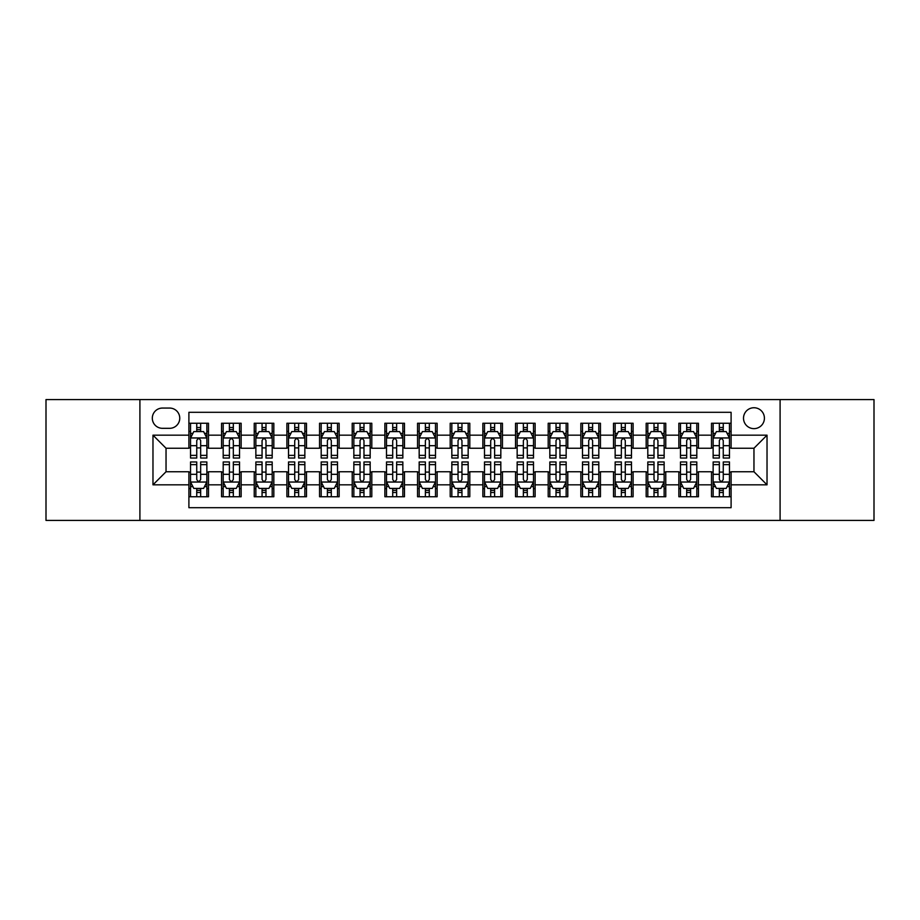 <?xml version="1.0" encoding="UTF-8"?>
<svg xmlns="http://www.w3.org/2000/svg" width="920" height="920" viewBox="0 0 920 920"><rect width="100%" height="100%" fill="white"/><g stroke="black" fill="none" stroke-linecap="round" stroke-linejoin="round"><path stroke-width="1.38" d="M753.963 407.744A10.453 10.453 0 0 0 743.509 418.186A10.453 10.453 0 0 0 753.963 428.639A10.453 10.453 0 0 0 764.416 418.186A10.453 10.453 0 0 0 753.963 407.744M780.091 520.421L874 520.421L874 399.579L780.091 399.579L780.091 520.421L139.909 520.421L139.909 399.579L46 399.579L46 520.421L139.909 520.421M731.101 423.257L711.505 423.257L711.505 435.171L698.441 435.171L698.441 448.247L711.505 448.247L711.505 435.171M698.441 435.171L698.441 423.257L678.845 423.257L678.845 435.171L665.769 435.171L665.769 448.247L678.845 448.247L678.845 435.171M665.769 435.171L665.769 423.257L646.173 423.257L646.173 435.171L633.109 435.171L633.109 448.247L646.173 448.247L646.173 435.171M633.109 435.171L633.109 423.257L613.513 423.257L613.513 435.171L600.449 435.171L600.449 448.247L613.513 448.247L613.513 435.171M600.449 435.171L600.449 423.257L580.853 423.257L580.853 435.171L567.789 435.171L567.789 448.247L580.853 448.247L580.853 435.171M567.789 435.171L567.789 423.257L548.193 423.257L548.193 435.171L535.129 435.171L535.129 448.247L548.193 448.247L548.193 435.171M535.129 435.171L535.129 423.257L515.522 423.257L515.522 435.171L502.458 435.171L502.458 448.247L515.522 448.247L515.522 435.171M502.458 435.171L502.458 423.257L482.862 423.257L482.862 435.171L469.798 435.171L469.798 448.247L482.862 448.247L482.862 435.171M469.798 435.171L469.798 423.257L450.202 423.257L450.202 435.171L437.138 435.171L437.138 448.247L450.202 448.247L450.202 435.171M437.138 435.171L437.138 423.257L417.542 423.257L417.542 435.171L404.478 435.171L404.478 448.247L417.542 448.247L417.542 435.171M404.478 435.171L404.478 423.257L384.87 423.257L384.87 435.171L371.806 435.171L371.806 448.247L384.87 448.247L384.87 435.171M371.806 435.171L371.806 423.257L352.21 423.257L352.21 435.171L339.147 435.171L339.147 448.247L352.21 448.247L352.21 435.171M339.147 435.171L339.147 423.257L319.55 423.257L319.55 435.171L306.486 435.171L306.486 448.247L319.55 448.247L319.55 435.171M306.486 435.171L306.486 423.257L286.89 423.257L286.89 435.171L273.827 435.171L273.827 448.247L286.89 448.247L286.89 435.171M273.827 435.171L273.827 423.257L254.23 423.257L254.23 435.171L241.155 435.171L241.155 448.247L254.23 448.247L254.23 435.171M241.155 435.171L241.155 423.257L221.559 423.257L221.559 448.247L208.495 448.247L208.495 423.257L188.899 423.257M188.899 496.742L208.495 496.742L208.495 471.753L221.559 471.753L221.559 496.742L241.155 496.742L241.155 471.753L254.23 471.753L254.23 484.828L241.155 484.828M254.23 484.828L254.23 496.742L273.827 496.742L273.827 471.753L286.89 471.753L286.89 484.828L273.827 484.828M286.89 484.828L286.89 496.742L306.486 496.742L306.486 471.753L319.55 471.753L319.55 484.828L306.486 484.828M319.55 484.828L319.55 496.742L339.147 496.742L339.147 471.753L352.21 471.753L352.21 484.828L339.147 484.828M352.21 484.828L352.21 496.742L371.806 496.742L371.806 471.753L384.87 471.753L384.87 484.828L371.806 484.828M384.87 484.828L384.87 496.742L404.478 496.742L404.478 471.753L417.542 471.753L417.542 484.828L404.478 484.828M417.542 484.828L417.542 496.742L437.138 496.742L437.138 471.753L450.202 471.753L450.202 484.828L437.138 484.828M450.202 484.828L450.202 496.742L469.798 496.742L469.798 471.753L482.862 471.753L482.862 484.828L469.798 484.828M482.862 484.828L482.862 496.742L502.458 496.742L502.458 471.753L515.522 471.753L515.522 484.828L502.458 484.828M515.522 484.828L515.522 496.742L535.129 496.742L535.129 471.753L548.193 471.753L548.193 484.828L535.129 484.828M548.193 484.828L548.193 496.742L567.789 496.742L567.789 471.753L580.853 471.753L580.853 484.828L567.789 484.828M580.853 484.828L580.853 496.742L600.449 496.742L600.449 471.753L613.513 471.753L613.513 484.828L600.449 484.828M613.513 484.828L613.513 496.742L633.109 496.742L633.109 471.753L646.173 471.753L646.173 484.828L633.109 484.828M646.173 484.828L646.173 496.742L665.769 496.742L665.769 471.753L678.845 471.753L678.845 484.828L665.769 484.828M678.845 484.828L678.845 496.742L698.441 496.742L698.441 471.753L711.505 471.753L711.505 484.828L698.441 484.828M162.438 428.317L169.625 428.317A10.12 10.12 0 0 0 179.756 418.186A10.12 10.12 0 0 0 169.625 408.066L162.438 408.066A10.12 10.12 0 0 0 152.317 418.186A10.12 10.12 0 0 0 162.438 428.317M780.091 399.579L139.909 399.579M731.101 435.171L731.101 412.309L188.899 412.309L188.899 448.247L166.037 448.247L166.037 471.753L188.899 471.753L188.899 507.69L731.101 507.69L731.101 471.753L753.963 471.753L753.963 448.247L731.101 448.247L731.101 435.171L767.027 435.171L767.027 484.828L731.101 484.828M188.899 484.828L152.973 484.828L152.973 435.171L188.899 435.171M711.505 484.828L711.505 496.742L731.101 496.742M188.899 431.422L190.532 431.422M196.742 431.422L200.663 431.422M206.862 431.422L208.495 431.422M188.899 447.913L190.532 447.913M196.742 447.913L200.663 447.913M206.862 447.913L208.495 447.913M188.899 472.086L190.532 472.086M196.742 472.086L200.663 472.086M206.862 472.086L208.495 472.086M188.899 488.577L190.532 488.577M196.742 488.577L200.663 488.577M206.862 488.577L208.495 488.577M221.559 447.913L223.192 447.913M229.402 447.913L233.323 447.913M239.522 447.913L241.155 447.913M221.559 431.422L223.192 431.422M229.402 431.422L233.323 431.422M239.522 431.422L241.155 431.422M221.559 472.086L223.192 472.086M229.402 472.086L233.323 472.086M239.522 472.086L241.155 472.086M221.559 488.577L223.192 488.577M229.402 488.577L233.323 488.577M239.522 488.577L241.155 488.577M254.23 472.086L255.863 472.086M262.062 472.086L265.983 472.086M272.193 472.086L273.827 472.086M254.23 488.577L255.863 488.577M262.062 488.577L265.983 488.577M272.193 488.577L273.827 488.577M254.23 431.422L255.863 431.422M262.062 431.422L265.983 431.422M272.193 431.422L273.827 431.422M254.23 447.913L255.863 447.913M262.062 447.913L265.983 447.913M272.193 447.913L273.827 447.913M286.89 472.086L288.523 472.086M294.722 472.086L298.643 472.086M304.853 472.086L306.486 472.086M286.89 488.577L288.523 488.577M294.722 488.577L298.643 488.577M304.853 488.577L306.486 488.577M286.89 431.422L288.523 431.422M294.722 431.422L298.643 431.422M304.853 431.422L306.486 431.422M286.89 447.913L288.523 447.913M294.722 447.913L298.643 447.913M304.853 447.913L306.486 447.913M319.55 472.086L321.183 472.086M327.393 472.086L331.303 472.086M337.513 472.086L339.147 472.086M319.55 488.577L321.183 488.577M327.393 488.577L331.303 488.577M337.513 488.577L339.147 488.577M319.55 431.422L321.183 431.422M327.393 431.422L331.303 431.422M337.513 431.422L339.147 431.422M319.55 447.913L321.183 447.913M327.393 447.913L331.303 447.913M337.513 447.913L339.147 447.913M352.21 472.086L353.843 472.086M360.053 472.086L363.975 472.086M370.173 472.086L371.806 472.086M352.21 488.577L353.843 488.577M360.053 488.577L363.975 488.577M370.173 488.577L371.806 488.577M352.21 431.422L353.843 431.422M360.053 431.422L363.975 431.422M370.173 431.422L371.806 431.422M352.21 447.913L353.843 447.913M360.053 447.913L363.975 447.913M370.173 447.913L371.806 447.913M384.87 472.086L386.503 472.086M392.713 472.086L396.635 472.086M402.845 472.086L404.478 472.086M384.87 488.577L386.503 488.577M392.713 488.577L396.635 488.577M402.845 488.577L404.478 488.577M384.87 431.422L386.503 431.422M392.713 431.422L396.635 431.422M402.845 431.422L404.478 431.422M384.87 447.913L386.503 447.913M392.713 447.913L396.635 447.913M402.845 447.913L404.478 447.913M417.542 472.086L419.175 472.086M425.373 472.086L429.295 472.086M435.505 472.086L437.138 472.086M417.542 488.577L419.175 488.577M425.373 488.577L429.295 488.577M435.505 488.577L437.138 488.577M417.542 431.422L419.175 431.422M425.373 431.422L429.295 431.422M435.505 431.422L437.138 431.422M417.542 447.913L419.175 447.913M425.373 447.913L429.295 447.913M435.505 447.913L437.138 447.913M450.202 472.086L451.835 472.086M458.045 472.086L461.955 472.086M468.165 472.086L469.798 472.086M450.202 488.577L451.835 488.577M458.045 488.577L461.955 488.577M468.165 488.577L469.798 488.577M450.202 431.422L451.835 431.422M458.045 431.422L461.955 431.422M468.165 431.422L469.798 431.422M450.202 447.913L451.835 447.913M458.045 447.913L461.955 447.913M468.165 447.913L469.798 447.913M482.862 472.086L484.495 472.086M490.705 472.086L494.626 472.086M500.825 472.086L502.458 472.086M482.862 488.577L484.495 488.577M490.705 488.577L494.626 488.577M500.825 488.577L502.458 488.577M482.862 431.422L484.495 431.422M490.705 431.422L494.626 431.422M500.825 431.422L502.458 431.422M482.862 447.913L484.495 447.913M490.705 447.913L494.626 447.913M500.825 447.913L502.458 447.913M515.522 472.086L517.155 472.086M523.365 472.086L527.286 472.086M533.496 472.086L535.129 472.086M515.522 488.577L517.155 488.577M523.365 488.577L527.286 488.577M533.496 488.577L535.129 488.577M515.522 431.422L517.155 431.422M523.365 431.422L527.286 431.422M533.496 431.422L535.129 431.422M515.522 447.913L517.155 447.913M523.365 447.913L527.286 447.913M533.496 447.913L535.129 447.913M548.193 472.086L549.827 472.086M556.025 472.086L559.947 472.086M566.156 472.086L567.789 472.086M548.193 488.577L549.827 488.577M556.025 488.577L559.947 488.577M566.156 488.577L567.789 488.577M548.193 431.422L549.827 431.422M556.025 431.422L559.947 431.422M566.156 431.422L567.789 431.422M548.193 447.913L549.827 447.913M556.025 447.913L559.947 447.913M566.156 447.913L567.789 447.913M580.853 472.086L582.486 472.086M588.697 472.086L592.606 472.086M598.817 472.086L600.449 472.086M580.853 488.577L582.486 488.577M588.697 488.577L592.606 488.577M598.817 488.577L600.449 488.577M580.853 431.422L582.486 431.422M588.697 431.422L592.606 431.422M598.817 431.422L600.449 431.422M580.853 447.913L582.486 447.913M588.697 447.913L592.606 447.913M598.817 447.913L600.449 447.913M613.513 472.086L615.146 472.086M621.356 472.086L625.278 472.086M631.476 472.086L633.109 472.086M613.513 488.577L615.146 488.577M621.356 488.577L625.278 488.577M631.476 488.577L633.109 488.577M613.513 431.422L615.146 431.422M621.356 431.422L625.278 431.422M631.476 431.422L633.109 431.422M613.513 447.913L615.146 447.913M621.356 447.913L625.278 447.913M631.476 447.913L633.109 447.913M646.173 472.086L647.806 472.086M654.016 472.086L657.938 472.086M664.136 472.086L665.769 472.086M646.173 488.577L647.806 488.577M654.016 488.577L657.938 488.577M664.136 488.577L665.769 488.577M646.173 431.422L647.806 431.422M654.016 431.422L657.938 431.422M664.136 431.422L665.769 431.422M646.173 447.913L647.806 447.913M654.016 447.913L657.938 447.913M664.136 447.913L665.769 447.913M678.845 472.086L680.478 472.086M686.676 472.086L690.598 472.086M696.808 472.086L698.441 472.086M678.845 488.577L680.478 488.577M686.676 488.577L690.598 488.577M696.808 488.577L698.441 488.577M678.845 431.422L680.478 431.422M686.676 431.422L690.598 431.422M696.808 431.422L698.441 431.422M678.845 447.913L680.478 447.913M686.676 447.913L690.598 447.913M696.808 447.913L698.441 447.913M711.505 472.086L713.138 472.086M719.336 472.086L723.258 472.086M729.468 472.086L731.101 472.086M711.505 488.577L713.138 488.577M719.336 488.577L723.258 488.577M729.468 488.577L731.101 488.577M711.505 431.422L713.138 431.422M719.336 431.422L723.258 431.422M729.468 431.422L731.101 431.422M711.505 447.913L713.138 447.913M719.336 447.913L723.258 447.913M729.468 447.913L731.101 447.913M166.037 448.247L152.973 435.171M166.037 471.753L152.973 484.828M767.027 435.171L753.963 448.247M767.027 484.828L753.963 471.753M200.663 427.501L196.742 427.501M206.862 455.377L200.663 455.377L200.663 458.045L206.862 458.045L206.862 438.115L203.596 431.584L193.798 431.584L190.532 438.115L190.532 458.045L196.742 458.045L196.742 455.377L190.532 455.377M190.532 438.115L190.532 423.257M206.862 438.115L206.862 423.257M196.742 431.584L196.742 423.257M200.663 423.257L200.663 431.584M200.663 455.377L200.663 440.565C199.352 438.046 198.041 438.046 196.742 440.565L196.742 455.377M196.742 492.499L200.663 492.499M190.532 464.623L196.742 464.623L196.742 461.955L190.532 461.955L190.532 481.884L193.798 488.416L203.596 488.416L206.862 481.884L206.862 461.955L200.663 461.955L200.663 464.623L206.862 464.623M206.862 481.884L206.862 496.742M190.532 481.884L190.532 496.742M200.663 488.416L200.663 496.742M196.742 496.742L196.742 488.416M196.742 464.623L196.742 479.435C198.041 481.953 199.352 481.953 200.663 479.435L200.663 464.623M233.323 427.501L229.402 427.501M239.522 455.377L233.323 455.377L233.323 458.045L239.522 458.045L239.522 438.115L236.256 431.584L226.458 431.584L223.192 438.115L223.192 458.045L229.402 458.045L229.402 455.377L223.192 455.377M223.192 438.115L223.192 423.257M239.522 438.115L239.522 423.257M229.402 431.584L229.402 423.257M233.323 423.257L233.323 431.584M233.323 455.377L233.323 440.565C232.012 438.046 230.713 438.046 229.402 440.565L229.402 455.377M265.983 427.501L262.062 427.501M272.193 455.377L265.983 455.377L265.983 458.045L272.193 458.045L272.193 438.115L268.927 431.584L259.13 431.584L255.863 438.115L255.863 458.045L262.062 458.045L262.062 455.377L255.863 455.377M255.863 438.115L255.863 423.257M272.193 438.115L272.193 423.257M262.062 431.584L262.062 423.257M265.983 423.257L265.983 431.584M265.983 455.377L265.983 440.565C264.684 438.046 263.373 438.046 262.062 440.565L262.062 455.377M298.643 427.501L294.722 427.501M304.853 455.377L298.643 455.377L298.643 458.045L304.853 458.045L304.853 438.115L301.587 431.584L291.789 431.584L288.523 438.115L288.523 458.045L294.722 458.045L294.722 455.377L288.523 455.377M288.523 438.115L288.523 423.257M304.853 438.115L304.853 423.257M294.722 431.584L294.722 423.257M298.643 423.257L298.643 431.584M298.643 455.377L298.643 440.565C297.344 438.046 296.033 438.046 294.722 440.565L294.722 455.377M331.303 427.501L327.393 427.501M337.513 455.377L331.303 455.377L331.303 458.045L337.513 458.045L337.513 438.115L334.247 431.584L324.449 431.584L321.183 438.115L321.183 458.045L327.393 458.045L327.393 455.377L321.183 455.377M321.183 438.115L321.183 423.257M337.513 438.115L337.513 423.257M327.393 431.584L327.393 423.257M331.303 423.257L331.303 431.584M331.303 455.377L331.303 440.565C330.004 438.046 328.693 438.046 327.393 440.565L327.393 455.377M229.402 492.499L233.323 492.499M223.192 464.623L229.402 464.623L229.402 461.955L223.192 461.955L223.192 481.884L226.458 488.416L236.256 488.416L239.522 481.884L239.522 461.955L233.323 461.955L233.323 464.623L239.522 464.623M239.522 481.884L239.522 496.742M223.192 481.884L223.192 496.742M233.323 488.416L233.323 496.742M229.402 496.742L229.402 488.416M229.402 464.623L229.402 479.435C230.702 481.953 232.012 481.953 233.323 479.435L233.323 464.623M262.062 492.499L265.983 492.499M255.863 464.623L262.062 464.623L262.062 461.955L255.863 461.955L255.863 481.884L259.13 488.416L268.927 488.416L272.193 481.884L272.193 461.955L265.983 461.955L265.983 464.623L272.193 464.623M272.193 481.884L272.193 496.742M255.863 481.884L255.863 496.742M265.983 488.416L265.983 496.742M262.062 496.742L262.062 488.416M262.062 464.623L262.062 479.435C263.373 481.953 264.673 481.953 265.983 479.435L265.983 464.623M294.722 492.499L298.643 492.499M288.523 464.623L294.722 464.623L294.722 461.955L288.523 461.955L288.523 481.884L291.789 488.416L301.587 488.416L304.853 481.884L304.853 461.955L298.643 461.955L298.643 464.623L304.853 464.623M304.853 481.884L304.853 496.742M288.523 481.884L288.523 496.742M298.643 488.416L298.643 496.742M294.722 496.742L294.722 488.416M294.722 464.623L294.722 479.435C296.033 481.953 297.332 481.953 298.643 479.435L298.643 464.623M327.393 492.499L331.303 492.499M321.183 464.623L327.393 464.623L327.393 461.955L321.183 461.955L321.183 481.884L324.449 488.416L334.247 488.416L337.513 481.884L337.513 461.955L331.303 461.955L331.303 464.623L337.513 464.623M337.513 481.884L337.513 496.742M321.183 481.884L321.183 496.742M331.303 488.416L331.303 496.742M327.393 496.742L327.393 488.416M327.393 464.623L327.393 479.435C328.693 481.953 330.004 481.953 331.303 479.435L331.303 464.623M363.975 427.501L360.053 427.501M370.173 455.377L363.975 455.377L363.975 458.045L370.173 458.045L370.173 438.115L366.907 431.584L357.109 431.584L353.843 438.115L353.843 458.045L360.053 458.045L360.053 455.377L353.843 455.377M353.843 438.115L353.843 423.257M370.173 438.115L370.173 423.257M360.053 431.584L360.053 423.257M363.975 423.257L363.975 431.584M363.975 455.377L363.975 440.565C362.664 438.046 361.365 438.046 360.053 440.565L360.053 455.377M360.053 492.499L363.975 492.499M353.843 464.623L360.053 464.623L360.053 461.955L353.843 461.955L353.843 481.884L357.109 488.416L366.907 488.416L370.173 481.884L370.173 461.955L363.975 461.955L363.975 464.623L370.173 464.623M370.173 481.884L370.173 496.742M353.843 481.884L353.843 496.742M363.975 488.416L363.975 496.742M360.053 496.742L360.053 488.416M360.053 464.623L360.053 479.435C361.353 481.953 362.664 481.953 363.975 479.435L363.975 464.623M396.635 427.501L392.713 427.501M402.845 455.377L396.635 455.377L396.635 458.045L402.845 458.045L402.845 438.115L399.579 431.584L389.769 431.584L386.503 438.115L386.503 458.045L392.713 458.045L392.713 455.377L386.503 455.377M386.503 438.115L386.503 423.257M402.845 438.115L402.845 423.257M392.713 431.584L392.713 423.257M396.635 423.257L396.635 431.584M396.635 455.377L396.635 440.565C395.324 438.046 394.024 438.046 392.713 440.565L392.713 455.377M392.713 492.499L396.635 492.499M386.503 464.623L392.713 464.623L392.713 461.955L386.503 461.955L386.503 481.884L389.769 488.416L399.579 488.416L402.845 481.884L402.845 461.955L396.635 461.955L396.635 464.623L402.845 464.623M402.845 481.884L402.845 496.742M386.503 481.884L386.503 496.742M396.635 488.416L396.635 496.742M392.713 496.742L392.713 488.416M392.713 464.623L392.713 479.435C394.024 481.953 395.324 481.953 396.635 479.435L396.635 464.623M429.295 427.501L425.373 427.501M435.505 455.377L429.295 455.377L429.295 458.045L435.505 458.045L435.505 438.115L432.239 431.584L422.441 431.584L419.175 438.115L419.175 458.045L425.373 458.045L425.373 455.377L419.175 455.377M419.175 438.115L419.175 423.257M435.505 438.115L435.505 423.257M425.373 431.584L425.373 423.257M429.295 423.257L429.295 431.584M429.295 455.377L429.295 440.565C427.995 438.046 426.684 438.046 425.373 440.565L425.373 455.377M425.373 492.499L429.295 492.499M419.175 464.623L425.373 464.623L425.373 461.955L419.175 461.955L419.175 481.884L422.441 488.416L432.239 488.416L435.505 481.884L435.505 461.955L429.295 461.955L429.295 464.623L435.505 464.623M435.505 481.884L435.505 496.742M419.175 481.884L419.175 496.742M429.295 488.416L429.295 496.742M425.373 496.742L425.373 488.416M425.373 464.623L425.373 479.435C426.684 481.953 427.984 481.953 429.295 479.435L429.295 464.623M461.955 427.501L458.045 427.501M468.165 455.377L461.955 455.377L461.955 458.045L468.165 458.045L468.165 438.115L464.899 431.584L455.101 431.584L451.835 438.115L451.835 458.045L458.045 458.045L458.045 455.377L451.835 455.377M451.835 438.115L451.835 423.257M468.165 438.115L468.165 423.257M458.045 431.584L458.045 423.257M461.955 423.257L461.955 431.584M461.955 455.377L461.955 440.565C460.655 438.046 459.344 438.046 458.045 440.565L458.045 455.377M458.045 492.499L461.955 492.499M451.835 464.623L458.045 464.623L458.045 461.955L451.835 461.955L451.835 481.884L455.101 488.416L464.899 488.416L468.165 481.884L468.165 461.955L461.955 461.955L461.955 464.623L468.165 464.623M468.165 481.884L468.165 496.742M451.835 481.884L451.835 496.742M461.955 488.416L461.955 496.742M458.045 496.742L458.045 488.416M458.045 464.623L458.045 479.435C459.344 481.953 460.655 481.953 461.955 479.435L461.955 464.623M490.705 492.499L494.626 492.499M484.495 464.623L490.705 464.623L490.705 461.955L484.495 461.955L484.495 481.884L487.761 488.416L497.559 488.416L500.825 481.884L500.825 461.955L494.626 461.955L494.626 464.623L500.825 464.623M500.825 481.884L500.825 496.742M484.495 481.884L484.495 496.742M494.626 488.416L494.626 496.742M490.705 496.742L490.705 488.416M490.705 464.623L490.705 479.435C492.004 481.953 493.315 481.953 494.626 479.435L494.626 464.623M523.365 492.499L527.286 492.499M517.155 464.623L523.365 464.623L523.365 461.955L517.155 461.955L517.155 481.884L520.421 488.416L530.231 488.416L533.496 481.884L533.496 461.955L527.286 461.955L527.286 464.623L533.496 464.623M533.496 481.884L533.496 496.742M517.155 481.884L517.155 496.742M527.286 488.416L527.286 496.742M523.365 496.742L523.365 488.416M523.365 464.623L523.365 479.435C524.676 481.953 525.976 481.953 527.286 479.435L527.286 464.623M556.025 492.499L559.947 492.499M549.827 464.623L556.025 464.623L556.025 461.955L549.827 461.955L549.827 481.884L553.092 488.416L562.89 488.416L566.156 481.884L566.156 461.955L559.947 461.955L559.947 464.623L566.156 464.623M566.156 481.884L566.156 496.742M549.827 481.884L549.827 496.742M559.947 488.416L559.947 496.742M556.025 496.742L556.025 488.416M556.025 464.623L556.025 479.435C557.336 481.953 558.635 481.953 559.947 479.435L559.947 464.623M588.697 492.499L592.606 492.499M582.486 464.623L588.697 464.623L588.697 461.955L582.486 461.955L582.486 481.884L585.752 488.416L595.55 488.416L598.817 481.884L598.817 461.955L592.606 461.955L592.606 464.623L598.817 464.623M598.817 481.884L598.817 496.742M582.486 481.884L582.486 496.742M592.606 488.416L592.606 496.742M588.697 496.742L588.697 488.416M588.697 464.623L588.697 479.435C589.996 481.953 591.307 481.953 592.606 479.435L592.606 464.623M621.356 492.499L625.278 492.499M615.146 464.623L621.356 464.623L621.356 461.955L615.146 461.955L615.146 481.884L618.412 488.416L628.21 488.416L631.476 481.884L631.476 461.955L625.278 461.955L625.278 464.623L631.476 464.623M631.476 481.884L631.476 496.742M615.146 481.884L615.146 496.742M625.278 488.416L625.278 496.742M621.356 496.742L621.356 488.416M621.356 464.623L621.356 479.435C622.656 481.953 623.967 481.953 625.278 479.435L625.278 464.623M654.016 492.499L657.938 492.499M647.806 464.623L654.016 464.623L654.016 461.955L647.806 461.955L647.806 481.884L651.072 488.416L660.87 488.416L664.136 481.884L664.136 461.955L657.938 461.955L657.938 464.623L664.136 464.623M664.136 481.884L664.136 496.742M647.806 481.884L647.806 496.742M657.938 488.416L657.938 496.742M654.016 496.742L654.016 488.416M654.016 464.623L654.016 479.435C655.316 481.953 656.627 481.953 657.938 479.435L657.938 464.623M686.676 492.499L690.598 492.499M680.478 464.623L686.676 464.623L686.676 461.955L680.478 461.955L680.478 481.884L683.744 488.416L693.542 488.416L696.808 481.884L696.808 461.955L690.598 461.955L690.598 464.623L696.808 464.623M696.808 481.884L696.808 496.742M680.478 481.884L680.478 496.742M690.598 488.416L690.598 496.742M686.676 496.742L686.676 488.416M686.676 464.623L686.676 479.435C687.987 481.953 689.287 481.953 690.598 479.435L690.598 464.623M719.336 492.499L723.258 492.499M713.138 464.623L719.336 464.623L719.336 461.955L713.138 461.955L713.138 481.884L716.404 488.416L726.202 488.416L729.468 481.884L729.468 461.955L723.258 461.955L723.258 464.623L729.468 464.623M729.468 481.884L729.468 496.742M713.138 481.884L713.138 496.742M723.258 488.416L723.258 496.742M719.336 496.742L719.336 488.416M719.336 464.623L719.336 479.435C720.647 481.953 721.958 481.953 723.258 479.435L723.258 464.623M494.626 427.501L490.705 427.501M500.825 455.377L494.626 455.377L494.626 458.045L500.825 458.045L500.825 438.115L497.559 431.584L487.761 431.584L484.495 438.115L484.495 458.045L490.705 458.045L490.705 455.377L484.495 455.377M484.495 438.115L484.495 423.257M500.825 438.115L500.825 423.257M490.705 431.584L490.705 423.257M494.626 423.257L494.626 431.584M494.626 455.377L494.626 440.565C493.315 438.046 492.016 438.046 490.705 440.565L490.705 455.377M527.286 427.501L523.365 427.501M533.496 455.377L527.286 455.377L527.286 458.045L533.496 458.045L533.496 438.115L530.231 431.584L520.421 431.584L517.155 438.115L517.155 458.045L523.365 458.045L523.365 455.377L517.155 455.377M517.155 438.115L517.155 423.257M533.496 438.115L533.496 423.257M523.365 431.584L523.365 423.257M527.286 423.257L527.286 431.584M527.286 455.377L527.286 440.565C525.976 438.046 524.676 438.046 523.365 440.565L523.365 455.377M559.947 427.501L556.025 427.501M566.156 455.377L559.947 455.377L559.947 458.045L566.156 458.045L566.156 438.115L562.89 431.584L553.092 431.584L549.827 438.115L549.827 458.045L556.025 458.045L556.025 455.377L549.827 455.377M549.827 438.115L549.827 423.257M566.156 438.115L566.156 423.257M556.025 431.584L556.025 423.257M559.947 423.257L559.947 431.584M559.947 455.377L559.947 440.565C558.647 438.046 557.336 438.046 556.025 440.565L556.025 455.377M592.606 427.501L588.697 427.501M598.817 455.377L592.606 455.377L592.606 458.045L598.817 458.045L598.817 438.115L595.55 431.584L585.752 431.584L582.486 438.115L582.486 458.045L588.697 458.045L588.697 455.377L582.486 455.377M582.486 438.115L582.486 423.257M598.817 438.115L598.817 423.257M588.697 431.584L588.697 423.257M592.606 423.257L592.606 431.584M592.606 455.377L592.606 440.565C591.307 438.046 589.996 438.046 588.697 440.565L588.697 455.377M625.278 427.501L621.356 427.501M631.476 455.377L625.278 455.377L625.278 458.045L631.476 458.045L631.476 438.115L628.21 431.584L618.412 431.584L615.146 438.115L615.146 458.045L621.356 458.045L621.356 455.377L615.146 455.377M615.146 438.115L615.146 423.257M631.476 438.115L631.476 423.257M621.356 431.584L621.356 423.257M625.278 423.257L625.278 431.584M625.278 455.377L625.278 440.565C623.967 438.046 622.668 438.046 621.356 440.565L621.356 455.377M657.938 427.501L654.016 427.501M664.136 455.377L657.938 455.377L657.938 458.045L664.136 458.045L664.136 438.115L660.87 431.584L651.072 431.584L647.806 438.115L647.806 458.045L654.016 458.045L654.016 455.377L647.806 455.377M647.806 438.115L647.806 423.257M664.136 438.115L664.136 423.257M654.016 431.584L654.016 423.257M657.938 423.257L657.938 431.584M657.938 455.377L657.938 440.565C656.627 438.046 655.327 438.046 654.016 440.565L654.016 455.377M690.598 427.501L686.676 427.501M696.808 455.377L690.598 455.377L690.598 458.045L696.808 458.045L696.808 438.115L693.542 431.584L683.744 431.584L680.478 438.115L680.478 458.045L686.676 458.045L686.676 455.377L680.478 455.377M680.478 438.115L680.478 423.257M696.808 438.115L696.808 423.257M686.676 431.584L686.676 423.257M690.598 423.257L690.598 431.584M690.598 455.377L690.598 440.565C689.298 438.046 687.987 438.046 686.676 440.565L686.676 455.377M723.258 427.501L719.336 427.501M729.468 455.377L723.258 455.377L723.258 458.045L729.468 458.045L729.468 438.115L726.202 431.584L716.404 431.584L713.138 438.115L713.138 458.045L719.336 458.045L719.336 455.377L713.138 455.377M713.138 438.115L713.138 423.257M729.468 438.115L729.468 423.257M719.336 431.584L719.336 423.257M723.258 423.257L723.258 431.584M723.258 455.377L723.258 440.565C721.958 438.046 720.647 438.046 719.336 440.565L719.336 455.377M221.559 484.828L208.495 484.828M221.559 435.171L208.495 435.171M206.781 437.954L190.612 437.954M190.532 433.377L192.901 433.377M204.493 433.377L206.862 433.377M196.742 445.683L190.532 445.683M206.862 445.683L200.663 445.683M200.663 429.582L196.742 429.582M190.612 482.046L206.781 482.046M206.862 486.622L204.493 486.622M192.901 486.622L190.532 486.622M200.663 474.317L206.862 474.317M190.532 474.317L196.742 474.317M196.742 490.417L200.663 490.417M239.441 437.954L223.272 437.954M223.192 433.377L225.561 433.377M237.164 433.377L239.522 433.377M229.402 445.683L223.192 445.683M239.522 445.683L233.323 445.683M233.323 429.582L229.402 429.582M272.113 437.954L255.944 437.954M255.863 433.377L258.221 433.377M269.825 433.377L272.193 433.377M262.062 445.683L255.863 445.683M272.193 445.683L265.983 445.683M265.983 429.582L262.062 429.582M304.773 437.954L288.604 437.954M288.523 433.377L290.892 433.377M302.484 433.377L304.853 433.377M294.722 445.683L288.523 445.683M304.853 445.683L298.643 445.683M298.643 429.582L294.722 429.582M337.433 437.954L321.264 437.954M321.183 433.377L323.553 433.377M335.144 433.377L337.513 433.377M327.393 445.683L321.183 445.683M337.513 445.683L331.303 445.683M331.303 429.582L327.393 429.582M223.272 482.046L239.441 482.046M239.522 486.622L237.164 486.622M225.561 486.622L223.192 486.622M233.323 474.317L239.522 474.317M223.192 474.317L229.402 474.317M229.402 490.417L233.323 490.417M255.944 482.046L272.113 482.046M272.193 486.622L269.825 486.622M258.221 486.622L255.863 486.622M265.983 474.317L272.193 474.317M255.863 474.317L262.062 474.317M262.062 490.417L265.983 490.417M288.604 482.046L304.773 482.046M304.853 486.622L302.484 486.622M290.892 486.622L288.523 486.622M298.643 474.317L304.853 474.317M288.523 474.317L294.722 474.317M294.722 490.417L298.643 490.417M321.264 482.046L337.433 482.046M337.513 486.622L335.144 486.622M323.553 486.622L321.183 486.622M331.303 474.317L337.513 474.317M321.183 474.317L327.393 474.317M327.393 490.417L331.303 490.417M370.093 437.954L353.924 437.954M353.843 433.377L356.212 433.377M367.804 433.377L370.173 433.377M360.053 445.683L353.843 445.683M370.173 445.683L363.975 445.683M363.975 429.582L360.053 429.582M353.924 482.046L370.093 482.046M370.173 486.622L367.804 486.622M356.212 486.622L353.843 486.622M363.975 474.317L370.173 474.317M353.843 474.317L360.053 474.317M360.053 490.417L363.975 490.417M402.753 437.954L386.596 437.954M386.503 433.377L388.872 433.377M400.476 433.377L402.845 433.377M392.713 445.683L386.503 445.683M402.845 445.683L396.635 445.683M396.635 429.582L392.713 429.582M386.596 482.046L402.753 482.046M402.845 486.622L400.476 486.622M388.872 486.622L386.503 486.622M396.635 474.317L402.845 474.317M386.503 474.317L392.713 474.317M392.713 490.417L396.635 490.417M435.424 437.954L419.255 437.954M419.175 433.377L421.544 433.377M433.136 433.377L435.505 433.377M425.373 445.683L419.175 445.683M435.505 445.683L429.295 445.683M429.295 429.582L425.373 429.582M419.255 482.046L435.424 482.046M435.505 486.622L433.136 486.622M421.544 486.622L419.175 486.622M429.295 474.317L435.505 474.317M419.175 474.317L425.373 474.317M425.373 490.417L429.295 490.417M468.084 437.954L451.916 437.954M451.835 433.377L454.204 433.377M465.796 433.377L468.165 433.377M458.045 445.683L451.835 445.683M468.165 445.683L461.955 445.683M461.955 429.582L458.045 429.582M451.916 482.046L468.084 482.046M468.165 486.622L465.796 486.622M454.204 486.622L451.835 486.622M461.955 474.317L468.165 474.317M451.835 474.317L458.045 474.317M458.045 490.417L461.955 490.417M484.575 482.046L500.744 482.046M500.825 486.622L498.456 486.622M486.864 486.622L484.495 486.622M494.626 474.317L500.825 474.317M484.495 474.317L490.705 474.317M490.705 490.417L494.626 490.417M517.247 482.046L533.404 482.046M533.496 486.622L531.127 486.622M519.524 486.622L517.155 486.622M527.286 474.317L533.496 474.317M517.155 474.317L523.365 474.317M523.365 490.417L527.286 490.417M549.907 482.046L566.076 482.046M566.156 486.622L563.787 486.622M552.195 486.622L549.827 486.622M559.947 474.317L566.156 474.317M549.827 474.317L556.025 474.317M556.025 490.417L559.947 490.417M582.567 482.046L598.736 482.046M598.817 486.622L596.447 486.622M584.855 486.622L582.486 486.622M592.606 474.317L598.817 474.317M582.486 474.317L588.697 474.317M588.697 490.417L592.606 490.417M615.227 482.046L631.396 482.046M631.476 486.622L629.107 486.622M617.515 486.622L615.146 486.622M625.278 474.317L631.476 474.317M615.146 474.317L621.356 474.317M621.356 490.417L625.278 490.417M647.887 482.046L664.056 482.046M664.136 486.622L661.779 486.622M650.175 486.622L647.806 486.622M657.938 474.317L664.136 474.317M647.806 474.317L654.016 474.317M654.016 490.417L657.938 490.417M680.558 482.046L696.727 482.046M696.808 486.622L694.439 486.622M682.835 486.622L680.478 486.622M690.598 474.317L696.808 474.317M680.478 474.317L686.676 474.317M686.676 490.417L690.598 490.417M713.219 482.046L729.387 482.046M729.468 486.622L727.099 486.622M715.507 486.622L713.138 486.622M723.258 474.317L729.468 474.317M713.138 474.317L719.336 474.317M719.336 490.417L723.258 490.417M500.744 437.954L484.575 437.954M484.495 433.377L486.864 433.377M498.456 433.377L500.825 433.377M490.705 445.683L484.495 445.683M500.825 445.683L494.626 445.683M494.626 429.582L490.705 429.582M533.404 437.954L517.247 437.954M517.155 433.377L519.524 433.377M531.127 433.377L533.496 433.377M523.365 445.683L517.155 445.683M533.496 445.683L527.286 445.683M527.286 429.582L523.365 429.582M566.076 437.954L549.907 437.954M549.827 433.377L552.195 433.377M563.787 433.377L566.156 433.377M556.025 445.683L549.827 445.683M566.156 445.683L559.947 445.683M559.947 429.582L556.025 429.582M598.736 437.954L582.567 437.954M582.486 433.377L584.855 433.377M596.447 433.377L598.817 433.377M588.697 445.683L582.486 445.683M598.817 445.683L592.606 445.683M592.606 429.582L588.697 429.582M631.396 437.954L615.227 437.954M615.146 433.377L617.515 433.377M629.107 433.377L631.476 433.377M621.356 445.683L615.146 445.683M631.476 445.683L625.278 445.683M625.278 429.582L621.356 429.582M664.056 437.954L647.887 437.954M647.806 433.377L650.175 433.377M661.779 433.377L664.136 433.377M654.016 445.683L647.806 445.683M664.136 445.683L657.938 445.683M657.938 429.582L654.016 429.582M696.727 437.954L680.558 437.954M680.478 433.377L682.835 433.377M694.439 433.377L696.808 433.377M686.676 445.683L680.478 445.683M696.808 445.683L690.598 445.683M690.598 429.582L686.676 429.582M729.387 437.954L713.219 437.954M713.138 433.377L715.507 433.377M727.099 433.377L729.468 433.377M719.336 445.683L713.138 445.683M729.468 445.683L723.258 445.683M723.258 429.582L719.336 429.582"/></g></svg>
